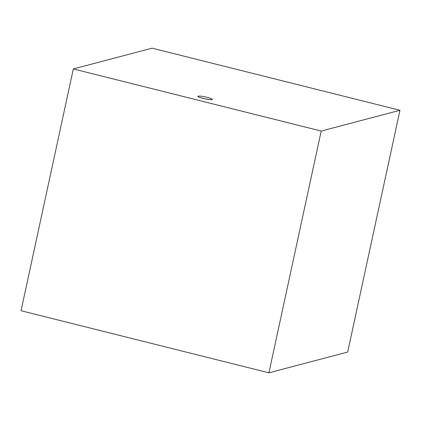 <?xml version="1.0" encoding="UTF-8"?>
<svg xmlns="http://www.w3.org/2000/svg" width="421" height="421" viewBox="0 0 421 421"><rect width="100%" height="100%" fill="white"/><g stroke="black" fill="none" stroke-linecap="round" stroke-linejoin="round"><path stroke-width="0.63" d="M203.18 98.393A7.399 0.953 12.2 0 0 212.379 99.435A7.399 0.953 12.2 0 0 205.353 96.941A7.399 0.953 12.2 0 0 197.917 96.309A7.399 0.953 12.2 0 0 203.18 98.393M212.373 99.456A7.399 0.953 -167.8 0 1 212.368 99.482A7.399 0.953 -167.8 0 1 203.169 98.44A7.399 0.953 -167.8 0 1 197.907 96.356A7.399 0.953 -167.8 0 1 197.917 96.33M347.678 352.056L268.919 372.827L321.191 131.052L399.95 110.281L347.678 352.056M399.95 110.281L152.081 48.173L73.322 68.944L21.05 310.719L268.919 372.827M73.322 68.944L321.191 131.052"/></g></svg>
